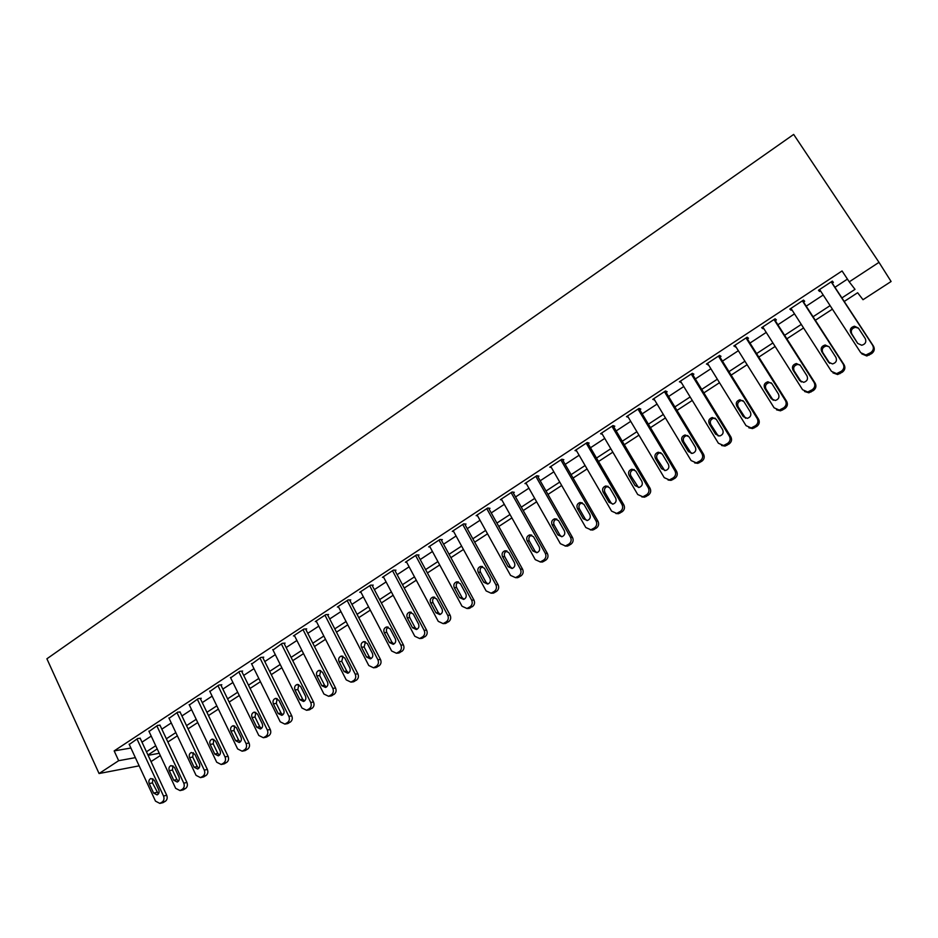 <?xml version="1.0" encoding="UTF-8"?>
<svg xmlns="http://www.w3.org/2000/svg" width="938" height="938" viewBox="0 0 938 938"><rect width="100%" height="100%" fill="white"/><g stroke="black" fill="none" stroke-linecap="round" stroke-linejoin="round"><path stroke-width="1.41" d="M160.316 755.571L151.03 761.597M130.91 748.032L114.166 750.904L842.066 270.953L849.242 281.846L879 262.347L891.1 281.506L863.019 299.714L857.625 292.738L844.223 301.473M141.99 742.169L151.217 736.107M161.84 729.143L171.267 722.952M181.925 715.952L191.563 709.632M202.256 702.609L212.117 696.137M222.845 689.09L232.917 682.489M243.692 675.419L253.975 668.653M264.786 661.56L275.303 654.654M286.16 647.537L296.9 640.478M307.793 633.338L318.779 626.127M329.707 618.951L340.928 611.588M351.902 604.389L363.358 596.861M374.379 589.627L386.093 581.935M397.149 574.677L409.12 566.822M420.212 559.54L432.441 551.509M443.58 544.204L456.079 535.997M467.253 528.657L480.033 520.273M491.242 512.91L504.304 504.339M515.56 496.952L528.903 488.194M540.206 480.772L553.842 471.826M565.18 464.38L579.121 455.235M590.494 447.766L604.74 438.409M616.16 430.917L630.723 421.361M642.19 413.834L657.069 404.067M668.571 396.516L683.779 386.526M695.328 378.952L710.875 368.74M722.459 361.142L738.358 350.706M749.978 343.074L766.229 332.404M777.895 324.747L794.509 313.843M806.211 306.163L823.201 295.013M834.949 287.298L847.436 279.102M832.229 283.147L833.39 282.385L832.346 281.119L818.464 290.264L819.554 291.483L820.492 290.862M803.538 302.024L804.687 301.274L803.526 300.09L789.843 309.106L791.051 310.244L791.848 309.716M775.269 320.62L776.394 319.881L775.128 318.791L761.644 327.679L762.957 328.722L763.614 328.288M747.387 338.958L748.501 338.231L747.129 337.223L733.833 345.981L735.779 346.603M719.915 357.038L721.005 356.323L719.54 355.396L706.431 364.026L708.342 364.648M692.819 374.872L693.897 374.156L692.326 373.312L679.405 381.813L681.293 382.446M666.109 392.447L667.164 391.744L665.499 390.97L652.754 399.365L654.618 399.998M639.763 409.777L640.806 409.085L639.048 408.393L626.478 416.66L628.319 417.304M613.769 426.872L614.812 426.192L612.96 425.571L600.566 433.731L602.313 434.271M588.149 443.733L589.158 443.064L587.223 442.513L575.006 450.557L576.659 450.99M562.859 460.37L563.867 459.702L561.85 459.221L549.785 467.159L551.368 467.511M537.92 476.774L538.916 476.117L536.806 475.707L524.917 483.539L526.429 483.809M513.321 492.966L514.294 492.321L512.113 491.969L500.376 499.696L501.83 499.907M489.038 508.935L489.999 508.302L487.737 508.009L476.152 515.642L477.559 515.794M465.084 524.705L466.034 524.072L463.689 523.85L452.257 531.365L453.617 531.483M441.435 540.253L442.373 539.643L439.957 539.467L428.678 546.901L429.991 546.971M418.102 555.613L419.028 555.003L416.542 554.886L405.404 562.214L406.682 562.261M395.062 570.761L395.977 570.163L393.421 570.105L382.434 577.339L383.677 577.362M372.327 585.722L373.23 585.124L370.604 585.136L359.758 592.277L360.966 592.265M349.874 600.496L350.765 599.91L348.08 599.957L337.375 607.015L338.548 606.98M327.714 615.07L328.593 614.496L325.849 614.601L315.274 621.566L316.423 621.507M305.835 629.468L306.703 628.894L303.889 629.058L293.453 635.929L294.567 635.858M284.226 643.691L285.082 643.116L282.209 643.327L272.993 650.034M262.886 657.726L263.73 657.163L260.799 657.432L251.689 664.034M241.816 671.596L242.649 671.045L239.659 671.35L230.654 677.857M220.993 685.291L221.825 684.74L218.777 685.092L209.878 691.505M200.439 698.81L201.26 698.271L198.153 698.669L189.359 705.001M180.131 712.177L177.786 712.083L169.086 718.32M160.058 725.379L157.654 725.332L149.06 731.488M140.243 738.417L137.78 738.429L129.268 744.491M114.166 750.904L118.657 760.695L99.065 773.533L46.9 658.793L793.665 134.427L879 262.347M99.065 773.533L139.152 765.842M148.11 755.313L159.249 753.284M832.405 309.165L815.333 320.28M803.561 327.948L786.865 338.829M775.14 346.462L758.807 357.097M747.117 364.718L731.148 375.118M719.505 382.704L703.875 392.881M692.267 400.444L676.978 410.398M665.417 417.926L650.468 427.669M638.942 435.173L624.309 444.706M612.831 452.175L598.514 461.508M587.082 468.953L573.083 478.075M561.686 485.497L547.98 494.42M536.63 501.818L523.216 510.553M511.914 517.917L498.793 526.464M487.526 533.804L474.687 542.164M463.454 549.48L450.897 557.653M439.711 564.946L427.411 572.954M416.273 580.212L404.243 588.044M393.139 595.278L381.367 602.946M370.299 610.146L358.785 617.65M347.764 624.825L336.496 632.165M325.509 639.317L314.476 646.505M303.537 653.634L292.75 660.657M281.846 667.762L271.281 674.645M260.424 681.715L250.094 688.445M239.272 695.492L229.153 702.081M218.378 709.105L208.482 715.553M197.742 722.541L188.057 728.849M177.352 735.826L167.879 741.993M157.221 748.934L147.946 754.973M841.902 297.921L855.022 289.361L849.242 281.846M146.457 751.772L155.72 745.733M166.366 738.781L175.828 732.601M186.521 725.625L196.194 719.317M206.923 712.305L216.807 705.857M227.582 698.833L237.677 692.244M248.488 685.186L258.818 678.444M269.663 671.374L280.216 664.479M291.097 657.374L301.884 650.339M312.811 643.21L323.821 636.023M334.796 628.859L346.052 621.519M357.061 614.331L368.564 606.827M379.62 599.616L391.369 591.937M402.461 584.702L414.479 576.858M425.606 569.601L437.894 561.581M449.068 554.288L461.613 546.104M472.822 538.787L485.65 530.416M496.906 523.076L510.002 514.516M521.305 507.141L534.695 498.406M546.033 491.008L559.728 482.073M571.101 474.651L585.089 465.518M596.509 458.061L610.814 448.727M622.269 441.247L636.89 431.715M648.393 424.211L663.33 414.455M674.879 406.928L690.145 396.962M701.73 389.399L717.347 379.21M728.967 371.624L744.924 361.212M756.603 353.591L772.912 342.945M784.625 335.3L801.298 324.419M813.058 316.751L830.107 305.624M118.657 760.695L135.353 757.646M818.675 290.123L819.554 291.483M790.183 308.883L791.051 310.244M762.09 327.374L762.957 328.722M734.407 345.606L735.251 346.954M707.111 363.569L707.944 364.917M680.202 381.297L681.023 382.634M653.657 398.767L654.466 400.104M627.487 416.003L628.284 417.328M831.185 281.892L872.598 345.184C874.064 348.045 873.442 350.531 870.745 352.629L865.88 355.01L860.756 352.711L819.613 289.502M861.834 353.896L866.794 355.983L871.637 353.603C874.333 351.516 874.943 349.042 873.489 346.192L831.338 281.787M865.27 338.595C866.583 341.948 865.411 344.176 861.741 345.254L857.707 343.425L850.836 332.873C849.535 329.484 850.743 327.256 854.471 326.213L858.364 328.042L865.27 338.595M857.707 343.425L851.81 333.928C850.508 330.551 851.716 328.335 855.421 327.303L858.469 328.194M802.389 300.852L843.121 363.932C844.563 366.781 843.954 369.244 841.28 371.307L836.602 373.641L831.443 371.342L790.98 308.356M832.967 372.867L837.622 374.532L842.289 372.198C844.95 370.147 845.56 367.696 844.118 364.847L802.658 300.664M835.899 357.343C837.2 360.638 836.063 362.83 832.51 363.932L828.453 362.103L821.7 351.598C820.41 348.268 821.571 346.063 825.182 345.008L829.122 346.826L835.899 357.343M829.755 363.358L822.778 352.571C821.5 349.253 822.661 347.06 826.261 346.005L828.981 346.638M774.002 319.541L814.067 382.399C815.485 385.237 814.876 387.687 812.249 389.727L807.735 392.002L802.565 389.716L762.758 326.94M804.546 391.498L808.873 392.811L813.375 390.536C815.99 388.496 816.599 386.069 815.181 383.243L774.401 319.272M806.961 375.833C808.239 379.058 807.149 381.227 803.702 382.341L799.622 380.511L792.985 370.041C791.719 366.77 792.833 364.601 796.339 363.522L800.29 365.351L806.961 375.833M801.287 381.977L794.181 370.932C792.915 367.673 794.04 365.515 797.523 364.436L799.926 364.859M746.015 337.961L785.434 400.608C786.83 403.434 786.232 405.849 783.64 407.866L779.279 410.105L774.096 407.807L734.935 345.254M776.512 409.812L780.533 410.821L784.872 408.593C787.451 406.588 788.049 404.184 786.665 401.358L746.542 337.61M778.446 394.042C779.689 397.22 778.646 399.365 775.292 400.491L771.212 398.662L764.681 388.226C763.438 385.014 764.517 382.868 767.905 381.778L771.88 383.595L778.446 394.042M773.217 400.28L765.983 389.036C764.751 385.835 765.818 383.689 769.207 382.61L771.294 382.868M718.438 356.112L757.212 418.547C758.584 421.361 757.998 423.765 755.442 425.758L751.221 427.939L746.038 425.653L707.522 363.311M748.864 427.798L752.581 428.584L756.79 426.403C759.323 424.422 759.921 422.03 758.549 419.227L719.083 355.701M750.341 411.993C751.561 415.112 750.552 417.246 747.293 418.371L743.213 416.542L736.776 406.154C735.556 402.988 736.6 400.866 739.894 399.764L743.881 401.581L750.341 411.993M745.546 418.278L738.183 406.881C736.975 403.727 738.007 401.616 741.301 400.526L743.072 400.655M691.247 374.016L729.401 436.229C730.749 439.043 730.163 441.423 727.654 443.381L723.561 445.515L718.391 443.24L680.472 381.109M721.58 445.491L725.027 446.089L729.096 443.955C731.605 442.009 732.179 439.629 730.843 436.838L691.998 373.523M722.635 429.686C723.831 432.77 722.846 434.869 719.692 436.006L715.6 434.177L709.269 423.812C708.073 420.705 709.081 418.606 712.294 417.504L716.28 419.321L722.635 429.686M718.238 435.994L710.781 424.468C709.597 421.373 710.594 419.274 713.795 418.172L715.272 418.219M664.432 391.674L701.976 453.664C703.301 456.466 702.726 458.823 700.24 460.769L696.289 462.856L691.118 460.57L653.809 398.662M694.659 462.903L697.849 463.349L701.788 461.262C704.262 459.339 704.837 456.982 703.512 454.191L665.3 391.111M695.316 447.133C696.488 450.17 695.539 452.245 692.467 453.382L688.386 451.565L682.16 441.235C680.988 438.175 681.961 436.088 685.08 434.986L689.055 436.803L695.316 447.133M691.306 453.429L683.767 441.81C682.594 438.761 683.568 436.686 686.675 435.584L687.882 435.572M637.992 409.085L674.938 470.853C676.251 473.643 675.677 475.988 673.226 477.899L669.392 479.939L664.233 477.665L627.522 415.98M668.067 480.033L671.045 480.362L674.868 478.333C677.306 476.422 677.881 474.089 676.579 471.31L638.966 408.44M668.384 464.333C669.533 467.323 668.618 469.387 665.617 470.513L661.548 468.695L655.416 458.412C654.267 455.399 655.205 453.335 658.253 452.222L662.228 454.039L668.384 464.333M664.714 470.583L657.116 458.916C655.979 455.915 656.917 453.851 659.942 452.749L660.891 452.702M611.916 426.251L648.287 487.807C649.565 490.574 649.002 492.907 646.587 494.795L642.87 496.8L637.723 494.525L601.598 433.051M641.827 496.906L644.617 497.152L648.322 495.158C650.738 493.271 651.3 490.949 650.011 488.194L613.018 425.582M641.827 481.3C642.964 484.243 642.061 486.283 639.141 487.42L635.085 485.603L629.058 475.343C627.921 472.377 628.835 470.337 631.802 469.223L635.765 471.04L641.827 481.3M638.473 487.49L630.852 475.777C629.726 472.822 630.629 470.782 633.584 469.68L634.299 469.61M586.203 443.182L622 504.527C623.266 507.282 622.703 509.592 620.323 511.456L616.7 513.414L611.588 511.14L576.014 449.888M615.914 513.52L618.541 513.696L622.152 511.749C624.52 509.885 625.083 507.587 623.817 504.843L587.469 442.572M615.633 498.019C616.747 500.927 615.879 502.944 613.03 504.081L608.985 502.264L603.052 492.051C601.938 489.12 602.829 487.092 605.714 485.99L609.677 487.795L615.633 498.019M612.573 504.152L610.849 502.592L604.94 492.415C603.826 489.495 604.717 487.479 607.59 486.376L608.105 486.306M560.842 459.878L596.076 521C597.318 523.756 596.767 526.042 594.411 527.895L590.893 529.806L585.804 527.531L550.794 466.503M590.33 529.9L592.828 530.029L596.334 528.117C598.667 526.277 599.218 523.99 597.987 521.258L562.261 459.315M589.803 514.516C590.905 517.389 590.061 519.394 587.27 520.52L583.248 518.702L577.409 508.525C576.319 505.629 577.175 503.624 579.989 502.522L583.94 504.327L589.803 514.516M587 520.567L585.206 518.96L579.379 508.818C578.289 505.934 579.156 503.941 581.959 502.838L582.275 502.791M535.821 476.352L570.503 537.263C571.723 539.995 571.172 542.281 568.862 544.099L565.438 545.975L560.373 543.7L525.901 482.882M565.075 546.045L567.455 546.127L570.867 544.251C573.177 542.445 573.716 540.171 572.497 537.451L537.38 475.812M564.324 530.791C565.403 533.628 564.582 535.61 561.862 536.724L557.864 534.918L552.107 524.776C551.04 521.915 551.872 519.933 554.628 518.831L558.556 520.637L564.324 530.791M561.756 536.747L559.904 535.106L554.17 525.01C553.103 522.161 553.936 520.18 556.68 519.089L556.82 519.054M511.128 492.614L545.283 553.303C546.479 556.023 545.939 558.286 543.653 560.08L540.323 561.932L535.281 559.658L501.349 499.051M540.136 561.968L542.422 562.014L545.74 560.185C548.027 558.391 548.566 556.14 547.358 553.42L512.816 492.087M539.198 546.831C540.253 549.645 539.456 551.603 536.806 552.716L532.819 550.911L527.156 540.804C526.101 537.978 526.922 536.02 529.607 534.918L533.511 536.724L539.198 546.831M536.853 552.705L534.941 551.04L529.29 540.98C528.246 538.166 529.055 536.208 531.729 535.106L529.607 534.918M486.775 508.654L520.402 569.12C521.575 571.84 521.047 574.079 518.784 575.862L515.537 577.656L510.542 575.393L477.114 515.009M515.525 577.667L517.717 577.691L520.965 575.885C523.205 574.126 523.744 571.887 522.56 569.178L488.581 508.115M514.399 562.671C515.443 565.438 514.669 567.384 512.066 568.498L508.115 566.693L502.534 556.621C501.502 553.83 502.299 551.884 504.925 550.794L508.806 552.588L514.399 562.671M512.254 568.451L510.319 566.763L504.761 556.726C503.729 554.03 504.48 552.107 506.989 550.958M462.739 524.471L495.85 584.726C497.011 587.434 496.483 589.662 494.256 591.421L491.09 593.191L486.119 590.917L453.206 530.744M491.348 593.179L493.353 593.156L496.507 591.386C498.723 589.639 499.251 587.423 498.09 584.726L464.662 523.943M489.941 578.289C490.961 581.032 490.211 582.955 487.666 584.069L483.738 582.252L478.239 572.227C477.231 569.46 478.005 567.537 480.573 566.446L484.43 568.252L489.941 578.289M487.971 583.975L486.013 582.264L480.537 572.274C479.541 569.683 480.233 567.783 482.589 566.587M439.019 540.089L471.626 600.132C472.775 602.817 472.248 605.033 470.055 606.769L466.96 608.504L462.024 606.229L429.616 546.279M467.476 608.481L472.377 606.687C474.569 604.951 475.097 602.759 473.948 600.074L441.048 539.549M465.811 593.707C466.807 596.416 466.069 598.327 463.595 599.429L459.679 597.612L454.273 587.622C453.277 584.89 454.039 582.979 456.548 581.9L460.382 583.694L465.811 593.707M464.005 599.288L462.035 597.565L456.654 587.61C455.68 585.113 456.302 583.248 458.518 582.029M415.604 555.507L447.731 615.328C448.856 618.013 448.341 620.206 446.171 621.917L443.146 623.618L438.257 621.355L406.33 561.616M443.909 623.571L448.575 621.777C450.732 620.065 451.248 617.884 450.123 615.211L417.738 554.944M441.997 608.914C442.982 611.599 442.255 613.487 439.828 614.589L435.947 612.772L430.624 602.817C429.639 600.109 430.378 598.221 432.84 597.143L436.651 598.948L441.997 608.914M440.344 614.402L438.374 612.666L433.063 602.747C432.125 600.343 432.699 598.514 434.786 597.26M392.506 570.714L424.14 630.324C425.254 632.998 424.738 635.178 422.604 636.867L419.649 638.532L414.795 636.269L383.349 576.741M420.634 638.461L425.078 636.668C427.2 634.979 427.716 632.81 426.614 630.16L394.734 570.14M418.489 623.922C419.462 626.584 418.747 628.46 416.366 629.539L412.521 627.733L407.28 617.814C406.318 615.14 407.033 613.264 409.437 612.186L413.224 613.991L418.489 623.922M416.988 629.304L415.03 627.569L409.8 617.685C408.874 615.375 409.402 613.581 411.36 612.303M369.701 585.734L400.866 645.133C401.956 647.783 401.452 649.952 399.33 651.617L396.457 653.258L391.638 650.995L360.661 591.679M397.642 653.141L401.886 651.371C403.985 649.706 404.489 647.548 403.399 644.898L372.011 585.136M395.297 638.743C396.246 641.369 395.555 643.234 393.221 644.312L389.399 642.495L384.24 632.611C383.29 629.961 383.994 628.108 386.35 627.041L390.102 628.847L395.297 638.743M393.925 644.019L391.978 642.284L386.819 632.435C385.928 630.195 386.409 628.437 388.262 627.147M347.189 600.555L377.885 659.731C378.964 662.38 378.46 664.526 376.373 666.191L373.559 667.797L368.775 665.523L338.266 606.429M374.93 667.633L378.987 665.886C381.063 664.233 381.567 662.099 380.488 659.461L349.581 599.933M372.398 653.364C373.336 655.967 372.656 657.808 370.369 658.886L366.582 657.069L361.493 647.22C360.567 644.594 361.247 642.753 363.557 641.698L367.286 643.503L372.398 653.364M371.143 658.546L369.22 656.811L364.143 646.997L365.457 641.803M324.958 615.187L355.209 674.152C356.264 676.79 355.772 678.924 353.708 680.566L350.953 682.137L346.216 679.874L316.153 620.991M352.5 681.938L356.393 680.214C358.445 678.584 358.937 676.45 357.882 673.824L327.444 614.542M349.792 667.797C350.718 670.377 350.05 672.206 347.81 673.273L344.058 671.456L339.04 661.642C338.126 659.051 338.794 657.221 341.057 656.166L344.762 657.972L349.792 667.797M348.655 672.874L346.767 671.139L341.76 661.36L342.956 656.272M303.021 629.633L332.814 688.398C333.858 691.013 333.365 693.135 331.337 694.753L328.64 696.301L323.938 694.038L294.321 635.366M330.352 696.055L334.08 694.355C336.109 692.736 336.601 690.626 335.558 688.011L305.577 628.964M327.479 682.043C328.382 684.611 327.737 686.417 325.545 687.472L321.816 685.666L316.88 675.888C315.977 673.308 316.634 671.502 318.85 670.459L322.52 672.253L327.479 682.043M326.447 687.026L324.583 685.291L319.659 675.559L320.737 670.564M281.353 643.902L310.713 702.445C311.744 705.059 311.252 707.17 309.247 708.765L306.597 710.289L301.954 708.014L272.759 649.553M308.461 709.984L312.049 708.319C314.054 706.724 314.535 704.626 313.515 702.023L283.98 643.198M305.46 696.113C306.339 698.658 305.706 700.452 303.549 701.495L299.855 699.689L294.989 689.946C294.11 687.39 294.755 685.596 296.924 684.564L300.57 686.358L305.46 696.113M304.522 700.991L302.693 699.267L297.838 689.559L298.812 684.67M259.955 657.984L288.892 716.327C289.901 718.93 289.42 721.017 287.438 722.6L284.847 724.089L280.239 721.826L251.466 663.576M286.84 723.749L290.299 722.096C292.281 720.525 292.762 718.438 291.753 715.846L262.652 657.268M283.698 710.007C284.577 712.528 283.956 714.299 281.834 715.342L278.176 713.537L273.38 703.828C272.512 701.296 273.146 699.514 275.28 698.482L278.891 700.287L283.698 710.007M282.854 714.791L281.072 713.068L276.288 703.394L277.167 698.611M238.815 671.901L267.342 730.022C268.338 732.613 267.858 734.689 265.9 736.26L263.367 737.725L258.794 735.462L230.443 677.412M265.489 737.327L268.831 735.709C270.777 734.161 271.258 732.086 270.261 729.506L241.594 671.151M262.23 723.726C263.086 726.223 262.476 727.982 260.401 729.014L256.766 727.208L252.041 717.535C251.185 715.026 251.806 713.255 253.905 712.235L257.481 714.041L262.23 723.726M261.468 728.404L259.72 726.692L255.007 717.054L255.804 712.364M217.956 685.643L246.061 743.553C247.034 746.132 246.565 748.196 244.63 749.743L242.145 751.197L237.619 748.923L209.678 691.095M244.396 750.752L247.62 749.157C249.543 747.621 250.012 745.558 249.039 742.99L220.793 684.857M241.019 737.268C241.863 739.742 241.265 741.489 239.225 742.521L235.626 740.703L230.971 731.065C230.127 728.58 230.736 726.833 232.788 725.824L236.341 727.618L241.019 737.268M240.339 741.852L238.639 740.152L233.984 730.55L234.699 725.965M197.332 699.209L225.038 756.919C226.011 759.487 225.542 761.539 223.631 763.063L221.192 764.493L216.701 762.219L189.159 704.59M223.549 764.001L226.668 762.442C228.579 760.917 229.048 758.865 228.075 756.309L200.24 698.4M220.067 750.646C220.899 753.097 220.313 754.844 218.308 755.852L214.743 754.046L210.159 744.444C209.326 741.97 209.924 740.234 211.941 739.226L215.459 741.032L220.067 750.646M219.469 755.125L217.804 753.449L213.231 743.881L213.864 739.39M176.977 712.622L204.285 770.121C205.234 772.678 204.765 774.718 202.889 776.23L200.498 777.625L196.054 775.351L168.899 717.933M202.96 777.086L205.985 775.55C207.861 774.049 208.33 772.021 207.368 769.465L179.944 711.778M199.384 763.86C200.193 766.299 199.618 768.023 197.648 769.031L194.119 767.214L189.593 757.646C188.784 755.196 189.37 753.472 191.352 752.475L194.834 754.281L199.384 763.86M198.844 768.245L197.238 766.569L192.724 757.036L193.287 752.651M156.857 725.86L183.778 783.16C184.716 785.704 184.258 787.721 182.394 789.221L180.049 790.593L175.652 788.33L148.884 731.112M182.617 790.007L185.548 788.506C187.401 787.017 187.858 785 186.92 782.456L159.882 725.004M178.947 776.91C179.744 779.326 179.181 781.037 177.247 782.034L173.753 780.228L169.286 770.696C168.488 768.257 169.063 766.557 171.009 765.56L174.468 767.366L178.947 776.91M178.478 781.202L176.919 779.548L172.463 770.051L172.955 765.748M136.983 738.945L163.529 796.034C164.455 798.566 163.998 800.583 162.157 802.06L159.847 803.409L155.497 801.146L129.104 744.139M162.508 802.776L165.358 801.298C167.187 799.833 167.644 797.828 166.718 795.295L140.067 738.054M158.757 789.808C159.542 792.2 158.991 793.9 157.092 794.885L153.621 793.079L149.224 783.582C148.439 781.166 149.001 779.478 150.924 778.493L154.336 780.299L158.757 789.808M158.358 793.994L152.448 782.89L152.882 778.692M873.489 346.192L872.598 345.184M871.637 353.603L870.745 352.629M869.268 355.103L868.365 354.13M850.836 332.873L851.81 333.928M844.118 364.847L843.121 363.932M842.289 372.198L841.28 371.307M839.967 373.676L838.947 372.796M828.453 362.103L829.52 363.029M821.7 351.598L822.778 352.571M815.181 383.243L814.067 382.399M813.375 390.536L812.249 389.727M811.077 391.99L809.951 391.181M799.622 380.511L800.794 381.356M792.985 370.041L794.181 370.932M786.665 401.358L785.434 400.608M784.872 408.593L783.64 407.866M782.609 410.035L781.366 409.308M771.212 398.662L772.49 399.424M764.681 388.226L765.983 389.036M758.549 419.227L757.212 418.547M756.79 426.403L755.442 425.758M754.551 427.822L753.202 427.177M743.213 416.542L744.596 417.234M736.776 406.154L738.183 406.881M730.843 436.838L729.401 436.229M729.096 443.955L727.654 443.381M726.891 445.351L725.437 444.788M715.6 434.177L717.089 434.786M709.269 423.812L710.781 424.468M703.512 454.191L701.976 453.664M701.788 461.262L700.24 460.769M699.619 462.633L698.071 462.141M688.386 451.565L689.969 452.093M682.16 441.235L683.767 441.81M676.579 471.31L674.938 470.853M674.868 478.333L673.226 477.899M672.734 479.681L671.08 479.259M661.548 468.695L663.225 469.164M655.416 458.412L657.116 458.916M650.011 488.194L648.287 487.807M648.322 495.158L646.587 494.795M646.223 496.495L644.476 496.143M635.085 485.603L636.855 485.99M629.058 475.343L630.852 475.777M623.817 504.843L622 504.527M622.152 511.749L620.323 511.456M620.065 513.063L618.236 512.781M608.985 502.264L610.849 502.592M603.052 492.051L604.94 492.415M597.987 521.258L596.076 521M596.334 528.117L594.411 527.895M594.282 529.419L592.359 529.196M583.248 518.702L585.206 518.96M577.409 508.525L579.379 508.818M572.497 537.451L570.503 537.263M570.867 544.251L568.862 544.099M568.838 545.541L566.833 545.388M557.864 534.918L559.904 535.106M552.107 524.776L554.17 525.01M547.358 553.42L545.283 553.303M545.74 560.185L543.653 560.08M543.747 561.44L541.648 561.358M532.819 550.911L534.941 551.04M527.156 540.804L529.29 540.98M522.56 569.178L520.402 569.12M520.965 575.885L518.784 575.862M518.995 577.14L516.815 577.105M508.115 566.693L510.319 566.763M502.534 556.621L504.761 556.726M498.09 584.726L495.85 584.726M496.507 591.386L494.256 591.421M494.561 592.617L492.309 592.652M483.738 582.252L486.013 582.264M478.239 572.227L480.537 572.274M473.948 600.074L471.626 600.132M472.377 606.687L470.055 606.769M470.466 607.894L468.132 607.988M459.679 597.612L462.035 597.565M454.273 587.622L456.654 587.61M450.123 615.211L447.731 615.328M448.575 621.777L446.171 621.917M446.676 622.973L444.272 623.125M435.947 612.772L438.374 612.666M430.624 602.817L433.063 602.747M426.614 630.16L424.14 630.324M425.078 636.668L422.604 636.867M423.202 637.852L420.728 638.051M412.521 627.733L415.03 627.569M407.28 617.814L409.8 617.685M403.399 644.898L400.866 645.133M401.886 651.371L399.33 651.617M400.034 652.543L397.489 652.789M389.399 642.495L391.978 642.284M384.24 632.611L386.819 632.435M380.488 659.461L377.885 659.731M378.987 665.886L376.373 666.191M377.17 667.035L374.555 667.34M366.582 657.069L369.22 656.811M361.493 647.22L364.143 646.997M357.882 673.824L355.209 674.152M356.393 680.214L353.708 680.566M354.599 681.351L351.914 681.703M344.058 671.456L346.767 671.139M339.04 661.642L341.76 661.36M335.558 688.011L332.814 688.398M334.08 694.355L331.337 694.753M332.31 695.48L329.555 695.879M321.816 685.666L324.583 685.291M316.88 675.888L319.659 675.559M313.515 702.023L310.713 702.445M312.049 708.319L309.247 708.765M310.302 709.421L307.488 709.878M299.855 699.689L302.693 699.267M294.989 689.946L297.838 689.559M291.753 715.846L288.892 716.327M290.299 722.096L287.438 722.6M288.576 723.198L285.703 723.702M278.176 713.537L281.072 713.068M273.38 703.828L276.288 703.394M270.261 729.506L267.342 730.022M268.831 735.709L265.9 736.26M267.119 736.799L264.188 737.338M256.766 727.208L259.72 726.692M252.041 717.535L255.007 717.054M249.039 742.99L246.061 743.553M247.62 749.157L244.63 749.743M245.932 750.224L242.942 750.822M235.626 740.703L238.639 740.152M230.971 731.065L233.984 730.55M228.075 756.309L225.038 756.919M226.668 762.442L223.631 763.063M225.003 763.497L221.966 764.13M214.743 754.046L217.804 753.449M210.159 744.444L213.231 743.881M207.368 769.465L204.285 770.121M205.985 775.55L202.889 776.23M204.332 776.594L201.236 777.274M194.119 767.214L197.238 766.569M189.593 757.646L192.724 757.036M186.92 782.456L183.778 783.16M185.548 788.506L182.394 789.221M183.918 789.538L180.764 790.253M173.753 780.228L176.919 779.548M169.286 770.696L172.463 770.051M166.718 795.295L163.529 796.034M165.358 801.298L162.157 802.06M163.751 802.318L160.55 803.08M153.621 793.079L156.845 792.352M149.224 783.582L152.448 782.89M866.794 355.983L865.88 355.01M854.471 326.213L855.421 327.303M837.622 374.532L836.602 373.641M825.182 345.008L826.261 346.005M808.873 392.811L807.735 392.002M796.339 363.522L797.523 364.436M780.533 410.821L779.279 410.105M767.905 381.778L769.207 382.61M752.581 428.584L751.221 427.939M739.894 399.764L741.301 400.526M725.027 446.089L723.561 445.515M712.294 417.504L713.795 418.172M697.849 463.349L696.289 462.856M685.08 434.986L686.675 435.584M671.045 480.362L669.392 479.939M658.253 452.222L659.942 452.749M644.617 497.152L642.87 496.8M631.802 469.223L633.584 469.68M618.541 513.696L616.7 513.414M605.714 485.99L607.59 486.376M592.828 530.029L590.893 529.806M579.989 502.522L581.959 502.838M567.455 546.127L565.438 545.975M554.628 518.831L556.68 519.089M542.422 562.014L540.323 561.932M517.717 577.691L515.537 577.656M504.925 550.794L506.848 550.899M493.353 593.156L491.09 593.191M480.573 566.446L482.32 566.493M469.293 608.41L466.96 608.504M456.548 581.9L458.143 581.9M445.562 623.477L443.146 623.618M432.84 597.143L434.294 597.119M422.135 638.332L419.649 638.532M409.437 612.186L410.762 612.139M399.002 653L396.457 653.258M386.35 627.041L387.558 626.971M376.173 667.493L373.559 667.797M363.557 641.698L364.671 641.615M353.638 681.785L350.953 682.137M341.057 656.166L342.077 656.072M331.384 695.902L328.64 696.301M318.85 670.459L319.788 670.353M309.423 709.832L306.597 710.289M296.924 684.564L297.78 684.447M287.72 723.597L284.847 724.089M275.28 698.482L276.065 698.376M266.298 737.186L263.367 737.725M253.905 712.235L254.632 712.13M245.135 750.599L242.145 751.197M232.788 725.824L233.468 725.707M224.241 763.849L221.192 764.493M211.941 739.226L212.563 739.121M203.593 776.945L200.498 777.625M183.203 789.878L180.049 790.593M163.06 802.647L159.847 803.409"/></g></svg>
